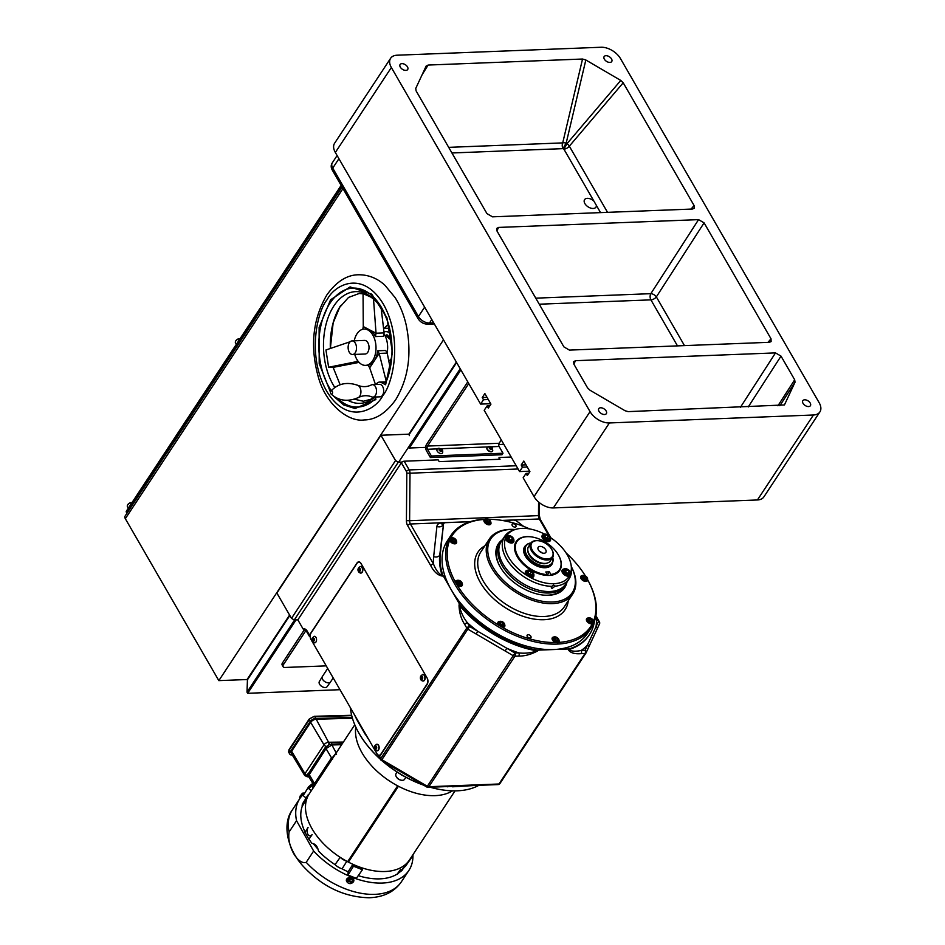 <?xml version="1.0" encoding="UTF-8"?>
<svg xmlns="http://www.w3.org/2000/svg" width="945" height="945" viewBox="0 0 945 945"><rect width="100%" height="100%" fill="white"/><g stroke="black" fill="none" stroke-linecap="round" stroke-linejoin="round"><path stroke-width="1.42" d="M593.862 201.037L596.366 205.384A6.816 4.075 33.4 0 1 595.952 207.156A6.816 4.075 33.4 0 1 590.637 208.077A6.816 4.075 33.4 0 1 584.896 203.612A6.816 4.075 33.4 0 1 584.577 199.655A6.816 4.075 33.4 0 1 593.862 201.037L563.893 149.145L567.047 143.616L620.77 80.431L623.204 82.782L694.079 205.526L694.173 208.325L692.449 209.034L492.463 216.83L486.947 213.605L416.083 90.862L415.753 88.417L426.171 66.02M611.521 58.921A4.536 2.717 33.4 0 0 607.682 55.944A4.536 2.717 33.4 0 0 604.15 56.558A4.536 2.717 33.4 0 0 604.351 59.192A4.536 2.717 33.4 0 0 608.19 62.169A4.536 2.717 33.4 0 0 611.722 61.555A4.536 2.717 33.4 0 0 611.521 58.921M407.472 66.871A4.536 2.717 33.4 0 0 403.645 63.894A4.536 2.717 33.4 0 0 400.101 64.52A4.536 2.717 33.4 0 0 400.314 67.154A4.536 2.717 33.4 0 0 404.141 70.131A4.536 2.717 33.4 0 0 407.685 69.517A4.536 2.717 33.4 0 0 407.472 66.871M606.147 411.004A4.536 2.717 33.4 0 0 602.319 408.027A4.536 2.717 33.4 0 0 598.776 408.642A4.536 2.717 33.4 0 0 598.988 411.276A4.536 2.717 33.4 0 0 602.815 414.253A4.536 2.717 33.4 0 0 606.359 413.638A4.536 2.717 33.4 0 0 606.147 411.004M810.196 403.042A4.536 2.717 33.4 0 0 806.368 400.066A4.536 2.717 33.4 0 0 802.825 400.692A4.536 2.717 33.4 0 0 803.037 403.326A4.536 2.717 33.4 0 0 806.865 406.303A4.536 2.717 33.4 0 0 810.408 405.688A4.536 2.717 33.4 0 0 810.196 403.042M819.882 411.937A15.888 9.521 33.4 0 0 819.15 402.7L620.463 58.566A15.888 9.521 33.4 0 0 601.114 47.25L397.077 55.212A15.888 9.521 33.4 0 0 390.628 58.271A15.888 9.521 33.4 0 0 391.36 67.508L590.046 411.63A15.888 9.521 33.4 0 0 609.383 422.947L813.432 414.997A15.888 9.521 33.4 0 0 819.882 411.937L763.867 496.905A15.888 9.521 -146.6 0 1 757.418 499.964L553.368 507.926A15.888 9.521 -146.6 0 1 534.019 496.609L523.152 477.78L526.034 473.41L528.787 473.303M488.293 399.534L483.486 399.723L480.615 404.094L335.333 152.476A15.888 9.521 -146.6 0 1 334.601 143.238L390.628 58.271M480.615 404.094L490.703 403.704M483.486 399.723L482.233 397.561L487.053 397.372M482.233 397.561L484.856 393.581L490.951 404.129L488.329 408.098L487.077 405.937L489.829 405.83M487.077 405.937L484.194 410.307L519.561 471.567L529.661 471.177M519.561 471.567L522.443 467.196L527.251 467.019M522.443 467.196L521.191 465.034L525.999 464.845M521.191 465.034L523.813 461.054L529.909 471.602L527.286 475.571L526.034 473.41M565.145 144.774L565.724 145.766M569.41 350.099L563.893 346.874L496.952 230.934L496.645 228.477L498.582 227.426L698.568 219.63L704.084 222.855L771.014 338.794L771.108 341.582L769.384 342.303L569.41 350.099M623.204 82.782L569.327 146.18A4.536 2.327 150 0 1 563.893 149.145L563.031 148.637L566.185 143.12L567.047 143.616A4.536 2.67 40.4 0 1 569.327 146.18L607.529 212.341M426.065 66.209L428.132 65.051L582.533 59.027L585.829 59.984L620.77 80.431M784.374 404.944L628.165 411.63L625.047 410.732L589.999 390.226L587.554 387.863L573.898 364.191L573.58 361.734L575.517 360.695L775.502 352.898L781.019 356.123L794.686 379.795L795.017 382.229L784.539 404.732M389.399 364.014A18.156 11.151 -92.2 0 0 391.112 363.069M389.801 329.38A18.156 11.151 -92.2 0 0 383.587 328.624M389.505 328.092A18.156 11.151 -92.2 0 0 389.186 328.092A18.156 11.151 -92.2 0 0 387.403 328.399M456.612 362.537L409.008 434.747M289.843 615.502L247.436 679.821L247.011 692.177L247.661 693.299L339.999 689.696M460.215 368.774L398.66 462.152M294.616 619.967L247.011 692.177M460.877 369.908L409.386 448.013M296.045 619.908L247.661 693.299M389.458 364.333A18.156 11.151 -92.2 0 0 390.604 364.392A18.156 11.151 -92.2 0 0 390.923 364.368M443.5 339.834L218.827 680.624L247.07 679.526L289.583 615.053M408.748 434.298L456.352 362.089M342.964 188.575L125.331 518.687L218.827 680.624M125.331 518.687A4.536 2.717 -146.6 0 1 125.118 516.041L342.055 186.992M371.385 384.922A6.237 3.839 87.8 0 1 372.436 384.639A6.237 3.839 87.8 0 1 376.193 388.572A6.237 3.839 87.8 0 1 375.366 395.506A6.237 3.839 87.8 0 1 372.932 397.113A6.237 3.839 87.8 0 1 371.846 396.9C367.392 395.128 362.904 395.341 358.391 397.526A6.367 3.91 -92.2 0 0 359.75 396.215A6.367 3.91 -92.2 0 0 360.789 390.025A6.367 3.91 -92.2 0 0 357.907 385.359C362.585 387.19 367.085 387.037 371.385 384.922M372.436 384.639L379.606 384.355A6.237 3.839 87.8 0 1 383.351 388.289A6.237 3.839 87.8 0 1 382.524 395.234A6.237 3.839 87.8 0 1 380.091 396.829L372.932 397.113M330.785 391.218A1.701 1.051 87.8 0 1 330.856 391.124A1.701 1.051 87.8 0 1 332.297 391.395A1.701 1.051 87.8 0 1 332.25 393.746A1.701 1.051 87.8 0 1 330.963 393.888A1.701 1.051 87.8 0 1 330.785 391.218M330.478 392.151L319.197 363.565L319.115 327.502L330.549 299.825L350.063 286.902L371.751 294.178L386.895 317.603L392.47 352.709L385.619 384.745L381.237 382.489A8.517 5.233 -92.2 0 0 379.512 382.087A8.517 5.233 -92.2 0 0 376.193 384.272A8.517 5.233 -92.2 0 0 376.051 384.497M375.472 397.018L375.862 399.558L355.06 408.523L343.578 404.897L333.443 396.085M381.237 382.489L385.536 382.323L384.32 381.898L379.512 382.087M375.472 384.52L369.672 367.853L379.169 353.43L386.162 380.953M369.672 367.853L368.148 365.219A18.156 11.151 -92.2 0 0 374.421 360.636A18.156 11.151 -92.2 0 0 377.646 350.796L379.169 353.43L387.226 353.111L385.702 350.477L377.646 350.796M381.118 307.952L384.095 332.9L383.505 336.278L375.448 336.585A18.156 11.151 -92.2 0 0 369.66 329.888A18.156 11.151 -92.2 0 0 365.916 329.002L364.132 329.073A18.156 11.151 87.8 0 1 375.047 340.507A18.156 11.151 87.8 0 1 372.637 360.707A18.156 11.151 87.8 0 1 365.55 365.372A18.156 11.151 87.8 0 1 354.765 354.422M354.328 340.377L354.233 340.826A18.156 11.151 87.8 0 1 357.045 333.739A18.156 11.151 87.8 0 1 364.132 329.073M387.119 352.922A18.156 11.151 -92.2 0 0 383.942 333.762M364.888 354.021A6.816 4.182 -92.2 0 0 367.759 352.272A6.816 4.182 -92.2 0 0 368.621 344.547A6.816 4.182 -92.2 0 0 364.357 340.436M384.095 332.9L376.039 333.219L373.523 299.116M375.448 336.585L376.039 333.219L363.27 326.557L363.057 293.611L370.806 297.061C378.224 302.046 384.048 310.822 388.265 323.379M362.797 329.262L363.27 326.557M385.619 384.745L385.784 382.453L385.253 382.973A55.909 34.339 -92.2 0 0 389.872 369.897M357.21 359.974L357.434 361.474L328.624 367.251L333.077 367.274L340.129 384.721M328.624 367.251L325.942 349.981L350.146 341.747M354.351 340.318L352.686 340.885M358.084 361.238L357.434 361.474L358.249 361.439M359.076 362.384L333.112 367.381M390.226 368.219L387.226 353.111M389.434 338.983L390.639 338.357L387.001 334.766L385.903 335.239L389.434 338.983M390.651 333.715A14.754 9.06 -92.2 0 0 385.737 331.636L383.954 331.707M388.738 360.742A14.754 9.06 -92.2 0 0 391.632 358.675M355.226 352.768A6.804 4.182 87.8 0 1 352.568 354.505A6.804 4.182 87.8 0 1 348.481 350.217A6.804 4.182 87.8 0 1 349.39 342.657A6.804 4.182 87.8 0 1 352.048 340.909A6.804 4.182 87.8 0 1 356.135 345.197A6.804 4.182 87.8 0 1 355.226 352.768M341.133 185.397L126.465 510.997L127.173 512.202A2.268 1.169 150 0 0 126.973 513.23L126.299 512.06A2.268 1.169 -30 0 1 126.465 510.997M341.83 186.602L127.173 512.202M129.784 508.965A2.551 1.311 -30 0 1 131.213 506.792M237.821 345.09A2.551 1.311 -30 0 1 239.262 342.917M235.659 341.157A2.835 1.453 -30 0 1 235.742 340.944A2.835 1.453 -30 0 1 235.848 340.755A2.835 1.453 -30 0 1 239.676 338.676A2.835 1.453 -30 0 1 239.924 338.712M239.676 338.676L240.054 338.7A3.402 1.748 150 0 0 235.624 341.216A3.402 1.748 150 0 0 235.506 341.452A3.402 1.748 150 0 0 235.435 342.692L236.368 344.299M239.77 342.149A3.402 1.748 150 0 0 239.026 342.539M127.61 505.032A2.835 1.453 -30 0 1 127.693 504.831A2.835 1.453 -30 0 1 127.799 504.63A2.835 1.453 -30 0 1 131.638 502.551A2.835 1.453 -30 0 1 131.887 502.586M131.638 502.551L132.017 502.586A3.402 1.748 150 0 0 127.587 505.091A3.402 1.748 150 0 0 127.457 505.327A3.402 1.748 150 0 0 127.398 506.567L128.331 508.186M131.721 506.024A3.402 1.748 150 0 0 130.977 506.425M306.133 631.036L303.097 628.957L297.84 619.837L401.377 462.79A2.268 1.169 150 0 1 404.176 461.207L438.185 459.872L439.189 461.632L500.047 459.258L499.031 457.51L499.125 459.294M291.497 618.361L395.542 460.558L398.306 462.176L294.261 619.979L291.497 618.361L276.885 593.058L380.93 435.255L408.677 434.168L409.504 435.61M395.542 460.558L380.93 435.255M402.121 462.022L398.306 462.176M297.84 619.837L294.261 619.979M498.724 444.528L503.839 444.327M409.138 446.253L409.079 448.024L425.722 447.375M489.652 447.493A1.843 1.099 -146.6 0 1 490.786 448.532L491.081 449.029M439.46 449.418A1.843 1.099 -146.6 0 1 440.677 450.481L440.937 450.942M441.433 453.494A1.843 1.099 -146.6 0 1 439.661 453.198M501.311 439.957L499.125 443.276A2.268 1.394 -92.2 0 0 499.102 446.477L503 453.234L431.404 456.022L430.4 457.534L426.502 450.789A4.536 2.788 -92.2 0 1 426.561 444.386L467.775 381.863M437.452 448.887L427.506 449.277L431.404 456.022M503 453.234L501.996 454.746L430.4 457.534M468.744 383.552L427.53 446.064L499.125 443.276M427.506 449.277A2.268 1.394 87.8 0 1 427.53 446.064M304.113 630.114L282.496 662.894L283.476 664.571L305.637 630.965M283.476 664.571A4.536 2.327 150 0 0 283.122 666.709A4.536 2.327 150 0 0 285.059 667.465L326.238 665.871M283.122 666.709L282.153 665.02A4.536 2.327 -30 0 1 282.496 662.894M437.192 449.135A3.272 1.961 33.4 0 0 438.303 452.395A3.272 1.961 33.4 0 0 442.65 452.738C442.886 450.694 442.52 449.536 441.551 449.253C439.39 448.001 437.937 447.965 437.192 449.135M440.453 450.954L441.48 450.907L441.504 450.044L439.472 449.277L440.453 450.954M491.754 448.462L489.888 447.186L489.427 447.824L490.136 448.78L491.754 448.462A3.272 1.961 33.4 0 0 489.864 447.209M487.136 447.446A3.272 1.961 33.4 0 0 487.053 447.564A3.272 1.961 33.4 0 0 487.431 449.82A3.272 1.961 33.4 0 0 490.183 451.675A3.272 1.961 33.4 0 0 492.522 451.167A3.272 1.961 33.4 0 0 492.593 451.037M487.313 447.186A3.272 1.961 33.4 0 0 487.207 447.316A3.272 1.961 33.4 0 0 487.596 449.584A3.272 1.961 33.4 0 0 490.337 451.438A3.272 1.961 33.4 0 0 492.676 450.93A3.272 1.961 33.4 0 0 492.758 450.777L492.369 448.024C491.116 446.241 489.427 445.957 487.313 447.186M451.297 537.953A3.969 2.374 33.4 0 0 450.753 538.048L449.572 539.075M450.233 538.402L449.69 540.339A3.969 2.374 33.4 0 0 452.407 543.221A3.969 2.374 33.4 0 0 455.903 543.576A3.969 2.374 33.4 0 0 456.447 543.08A3.969 2.374 33.4 0 0 456.565 541.426M485.057 519.325L484.348 519.431A82.853 49.636 33.4 0 0 463.688 525.007A82.853 49.636 33.4 0 0 450.753 538.048M449.69 540.339A82.853 49.636 33.4 0 0 455.325 581.907L457.12 585.014A82.853 49.636 33.4 0 0 498.688 625.188L502.279 627.291A82.853 49.636 33.4 0 0 555.424 642.529L558.719 642.399A82.853 49.636 33.4 0 0 579.38 636.824A82.853 49.636 33.4 0 0 592.314 623.783L593.377 621.491A82.853 49.636 33.4 0 0 587.873 580.159L588.274 580.903A83.987 50.321 -146.6 0 1 591.157 627.905A83.987 50.321 -146.6 0 1 579.675 638.347A83.987 50.321 -146.6 0 1 483.049 616.211A83.987 50.321 -146.6 0 1 450.919 535.449A83.987 50.321 -146.6 0 1 462.4 524.995A83.987 50.321 -146.6 0 1 485.128 519.254M515.604 526.967A2.268 1.358 33.4 0 0 515.911 526.684A2.268 1.358 33.4 0 0 515.049 524.499A2.268 1.358 33.4 0 0 512.438 523.896A2.268 1.358 33.4 0 0 512.119 524.18A2.268 1.358 33.4 0 0 512.993 526.365A2.268 1.358 33.4 0 0 515.604 526.967M530.641 637.934A2.268 1.358 33.4 0 0 530.948 637.651A2.268 1.358 33.4 0 0 530.086 635.465A2.268 1.358 33.4 0 0 527.475 634.863A2.268 1.358 33.4 0 0 527.156 635.146A2.268 1.358 33.4 0 0 528.031 637.332A2.268 1.358 33.4 0 0 530.641 637.934M571.276 566.516A49.943 29.921 -146.6 0 1 572.729 593.992A49.943 29.921 -146.6 0 1 565.901 600.205A49.943 29.921 -146.6 0 1 508.457 587.034A49.943 29.921 -146.6 0 1 489.345 539.016A49.943 29.921 -146.6 0 1 496.172 532.803A49.943 29.921 -146.6 0 1 515.179 529.531M515.131 529.543A48.809 29.236 33.4 0 0 497.472 532.803A48.809 29.236 33.4 0 0 504.004 581.01A48.809 29.236 33.4 0 0 565.618 598.669A48.809 29.236 33.4 0 0 571.276 566.563M566.905 582.214A39.749 23.814 -146.6 0 1 559.298 592.562A39.749 23.814 -146.6 0 1 543.741 595.137A39.749 23.814 -146.6 0 1 499.716 566.102A39.749 23.814 -146.6 0 1 502.468 539.725M543.316 595.09A38.615 23.141 33.4 0 0 557.999 592.562A38.615 23.141 33.4 0 0 563.74 587.01M502.279 627.291A3.969 2.374 33.4 0 0 504.11 627.067A3.969 2.374 33.4 0 0 504.654 626.582A3.969 2.374 33.4 0 0 504.772 624.917M499.503 621.444A3.969 2.374 33.4 0 0 498.57 621.716A3.969 2.374 33.4 0 0 498.027 622.2A3.969 2.374 33.4 0 0 498.688 625.188M484.348 519.431A3.969 2.374 33.4 0 0 484.135 519.691A3.969 2.374 33.4 0 0 485.647 523.506A3.969 2.374 33.4 0 0 490.219 524.558A3.969 2.374 33.4 0 0 490.762 524.062A3.969 2.374 33.4 0 0 490.88 522.408M450.919 535.449L447.316 540.906A83.987 50.321 33.4 0 0 479.458 621.68A83.987 50.321 33.4 0 0 576.072 643.817A83.987 50.321 33.4 0 0 587.554 633.363L591.157 627.905M488.482 519.207A83.987 50.321 -146.6 0 1 495.251 519.573L496.09 519.644A82.853 49.636 33.4 0 0 488.648 519.289M499.303 544.533A38.615 23.141 33.4 0 0 499.917 566.48M457.12 585.014A3.969 2.374 33.4 0 0 461.089 586.254A3.969 2.374 33.4 0 0 462.318 583.892M457.049 580.419A3.969 2.374 33.4 0 0 455.325 581.907M558.719 642.399A3.969 2.374 33.4 0 0 559.05 640.486M553.782 637.013A3.969 2.374 33.4 0 0 552.163 639.328A3.969 2.374 33.4 0 0 555.424 642.529M588.097 617.995A3.969 2.374 33.4 0 0 587.069 621.467A3.969 2.374 33.4 0 0 592.314 623.783M587.873 580.159A82.853 49.636 33.4 0 0 587.743 579.923A3.969 2.374 33.4 0 1 582.344 580.076A3.969 2.374 33.4 0 1 582.344 575.529M585.38 575.895A82.853 49.636 33.4 0 0 566.055 552.896M529.743 528.952A82.853 49.636 33.4 0 0 496.09 519.644M546.777 575.41L547.309 574.607A25.515 15.285 -146.6 0 1 518.073 556.428A25.515 15.285 -146.6 0 1 516.891 541.603A25.515 15.285 -146.6 0 1 536.795 538.142A25.515 15.285 -146.6 0 1 558.318 554.869A25.515 15.285 -146.6 0 1 559.499 569.693A25.515 15.285 -146.6 0 1 550.888 574.465L550.297 575.363M552.719 557.326A15.888 9.521 -146.6 0 1 552.104 563.421A15.888 9.521 -146.6 0 1 539.701 565.582A15.888 9.521 -146.6 0 1 526.306 555.164A15.888 9.521 -146.6 0 1 525.574 545.927A15.888 9.521 -146.6 0 1 530.936 542.962M530.877 543.044A15.522 9.308 33.4 0 0 526.755 554.916A15.522 9.308 33.4 0 0 543.741 565.913A15.522 9.308 33.4 0 0 552.66 557.408M527.783 549.955A12.509 7.489 33.4 0 0 529.129 554.821A12.509 7.489 33.4 0 0 547.533 562.972M547.309 574.607L545.797 571.985L549.376 571.843L550.888 574.465M549.376 571.843L547.155 575.422M551.75 549.447A12.32 7.383 33.4 0 0 538.248 540.705A12.32 7.383 33.4 0 0 532.318 550.203A12.32 7.383 33.4 0 0 547.179 558.991A12.32 7.383 33.4 0 0 551.904 549.707A12.32 7.383 33.4 0 0 551.75 549.447M552.034 549.943A13.053 7.82 -146.6 0 1 552.163 550.191A13.053 7.82 -146.6 0 1 552.612 557.491A13.053 7.82 -146.6 0 1 542.43 559.263A13.053 7.82 -146.6 0 1 531.421 550.711A13.053 7.82 -146.6 0 1 530.818 543.127A13.053 7.82 -146.6 0 1 537.705 540.658A13.053 7.82 -146.6 0 1 537.988 540.682M530.818 543.127L528.574 546.517A13.053 7.82 33.4 0 0 529.188 554.113A13.053 7.82 33.4 0 0 540.186 562.665A13.053 7.82 33.4 0 0 550.368 560.893L552.612 557.491M545.667 549.683A4.607 2.764 -146.6 0 1 544.852 553.108A4.607 2.764 -146.6 0 1 538.402 549.966A4.607 2.764 -146.6 0 1 537.906 548.525A4.607 2.764 -146.6 0 1 540.871 546.446A4.607 2.764 -146.6 0 1 545.667 549.683M541.532 552.695A1.984 1.193 33.4 0 0 539.595 551.408M565.169 584.801A38.591 23.117 -146.6 0 1 564.708 585.546A38.591 23.117 -146.6 0 1 521.203 584.542A38.591 23.117 -146.6 0 1 499.267 544.875A38.591 23.117 -146.6 0 1 500.271 543.068A38.591 23.117 -146.6 0 1 500.779 542.347M526.932 570.532A4.819 2.894 33.4 0 0 525.55 571.394A4.819 2.894 33.4 0 0 526.519 575.21L530.476 577.525A4.819 2.894 33.4 0 0 531.645 577.631A4.819 2.894 33.4 0 0 533.594 576.71A4.819 2.894 33.4 0 0 533.842 575.092M530.476 577.525A37.233 22.302 33.4 0 0 553.912 583.703A37.233 22.302 33.4 0 0 569.339 576.013L569.929 575.848M570.591 573.261A37.233 22.302 33.4 0 0 571.276 566.468L571.453 568.429A38.591 23.117 -146.6 0 1 569.114 578.86A38.591 23.117 -146.6 0 1 554.998 586.195L554.798 585.628M551.974 588.534L551.159 587.046L551.974 588.534L554.998 586.195L553.687 585.002L551.856 586.313A38.591 23.117 -146.6 0 1 513.277 567.827A38.591 23.117 -146.6 0 1 504.677 536.37A38.591 23.117 -146.6 0 1 513.336 530.121L515.214 529.507A37.233 22.302 33.4 0 0 506.532 536.063L505.197 537.374L505.362 538.579A4.819 2.894 33.4 0 0 511.67 543.044A4.819 2.894 33.4 0 0 513.631 542.111A4.819 2.894 33.4 0 0 513.879 540.505M544.639 534.149A37.233 22.302 33.4 0 0 521.971 528.373A37.233 22.302 33.4 0 0 515.214 529.507M571.276 566.468A37.233 22.302 33.4 0 0 550.333 537.492M563.633 569.103A4.819 2.894 33.4 0 0 562.251 569.965A4.819 2.894 33.4 0 0 563.409 573.981A4.819 2.894 33.4 0 0 568.347 576.202A4.819 2.894 33.4 0 0 569.339 576.013L570.508 573.497M530.535 536.795A26.106 15.64 33.4 0 0 526.743 536.642A26.106 15.64 33.4 0 0 516.147 541.674A26.106 15.64 33.4 0 0 522.408 563.409A26.106 15.64 33.4 0 0 549.139 575.434A26.106 15.64 33.4 0 0 559.735 570.402A26.106 15.64 33.4 0 0 558.542 555.258M543.659 534.504A4.819 2.894 33.4 0 0 542.276 535.366A4.819 2.894 33.4 0 0 543.434 539.394A4.819 2.894 33.4 0 0 548.372 541.615A4.819 2.894 33.4 0 0 550.333 540.682A4.819 2.894 33.4 0 0 550.581 539.075M504.677 536.37L501.24 541.591A38.591 23.117 33.4 0 0 510.501 573.733A38.591 23.117 33.4 0 0 550.014 591.511A38.591 23.117 33.4 0 0 565.677 584.081L569.114 578.86M551.159 587.046L551.856 586.313M505.362 538.579A37.233 22.302 33.4 0 0 526.519 575.21M558.07 571.867A26.106 15.64 -146.6 0 1 557.904 572.457M447.174 790.492A80.041 47.959 -146.6 0 1 446.973 790.481A80.041 47.959 -146.6 0 1 430.117 787.22M423.573 785.141A80.041 47.959 -146.6 0 1 382.394 761.044M380.339 759.225A80.041 47.959 -146.6 0 1 359.289 733.757A80.041 47.959 -146.6 0 1 358.32 732.021A80.041 47.959 -146.6 0 1 358.214 731.843M350.43 707.77A80.585 48.278 33.4 0 0 358.12 731.666A80.585 48.278 33.4 0 0 359.1 733.403A80.585 48.278 33.4 0 0 380.185 758.953M382.879 761.327A80.585 48.278 33.4 0 0 423.195 784.917M430.318 787.22A80.585 48.278 33.4 0 0 447.387 790.516A80.585 48.278 33.4 0 0 478.371 785.59M361.061 563.574L361.002 563.574A4.536 2.788 -92.2 0 0 357.056 563.232L311.035 633.032A4.536 2.788 -92.2 0 0 310.976 639.446L376.972 753.756A4.536 2.788 -92.2 0 0 379.158 755.256A4.536 2.788 -92.2 0 0 380.93 754.086L381.237 754.075M361.002 563.574L427.045 677.884A4.536 2.788 -92.2 0 1 426.939 684.286L380.93 754.086M422.155 678.805A1.984 1.217 87.8 0 1 421.942 677.624M359.667 570.319A1.984 1.217 87.8 0 1 359.726 568.866M313.811 640.639A1.984 1.217 87.8 0 1 313.586 639.47M376.134 748.605A1.984 1.217 87.8 0 1 376.075 746.526M333.195 677.919L330.561 681.9A4.902 2.941 -146.6 0 1 330.526 681.959L327.088 686.696A4.654 2.788 -146.6 0 1 322.717 686.968A4.654 2.788 -146.6 0 1 319.127 683.022A4.654 2.788 -146.6 0 1 319.339 681.581L322.339 676.561A4.902 2.941 -146.6 0 1 322.375 676.502L327.702 668.41M330.526 681.959A4.902 2.941 -146.6 0 1 325.907 682.243A4.902 2.941 -146.6 0 1 322.115 678.085A4.902 2.941 -146.6 0 1 322.339 676.561M555.991 637.036A2.835 1.701 33.4 0 0 555.376 636.906A2.835 1.701 33.4 0 0 553.77 638.525A2.835 1.701 33.4 0 0 556.51 640.993A2.835 1.701 33.4 0 0 558.519 638.985A2.835 1.701 33.4 0 0 555.991 637.036M558.613 639.163A3.402 2.044 -146.6 0 1 558.719 639.363A3.402 2.044 -146.6 0 1 558.838 641.265A3.402 2.044 -146.6 0 1 556.31 641.761A3.402 2.044 -146.6 0 1 553.156 637.521A3.402 2.044 -146.6 0 1 554.951 636.871A3.402 2.044 -146.6 0 1 555.176 636.906M554.644 637.887L554.821 639.257L556.428 640.379L557.857 640.131L557.68 638.761L556.073 637.639L554.644 637.887M554.939 639.34L556.073 637.639M556.64 640.344L557.68 638.761M564.189 571.737A3.685 2.209 33.4 0 0 568.63 574.229A3.685 2.209 33.4 0 0 569.977 571.453A3.685 2.209 33.4 0 0 569.847 571.241A3.685 2.209 33.4 0 0 565.89 568.76A3.685 2.209 33.4 0 0 564.189 571.737M570.059 571.63A4.252 2.551 -146.6 0 1 570.178 571.831A4.252 2.551 -146.6 0 1 570.319 574.206A4.252 2.551 -146.6 0 1 567.094 574.82A4.252 2.551 -146.6 0 1 563.504 572.162A4.252 2.551 -146.6 0 1 563.22 569.528A4.252 2.551 -146.6 0 1 565.464 568.725A4.252 2.551 -146.6 0 1 565.689 568.748M564.956 569.894L565.015 571.666L567.083 573.261L569.091 573.083L569.032 571.312L566.965 569.717L564.956 569.894M567.213 573.249L565.512 571.926L566.965 569.717M567.791 573.202L569.032 571.312M376.807 750.826A3.272 2.008 -92.2 0 0 376.984 750.826A3.272 2.008 -92.2 0 0 378.532 749.479A3.272 2.008 -92.2 0 0 378.602 746.03A3.272 2.008 -92.2 0 0 376.736 744.282A3.272 2.008 -92.2 0 0 376.559 744.294L374.645 745.948C373.901 748.629 374.622 750.259 376.807 750.826M375.165 746.833A3.272 2.008 -92.2 0 0 375.283 748.664M377.126 750.814A3.272 2.008 -92.2 0 0 377.268 750.814A3.272 2.008 -92.2 0 0 378.827 749.468A3.272 2.008 -92.2 0 0 378.886 746.018A3.272 2.008 -92.2 0 0 377.02 744.27A3.272 2.008 -92.2 0 0 376.878 744.282M376.5 747.731L375.342 746.408L375.248 748.664L376.5 747.731M376.311 747.105L376.37 748.05M360.813 573.06A3.272 2.008 -92.2 0 0 360.955 573.06A3.272 2.008 -92.2 0 0 362.774 570.78A3.272 2.008 -92.2 0 0 361.982 567.165A3.272 2.008 -92.2 0 0 360.707 566.504A3.272 2.008 -92.2 0 0 360.565 566.516M359.395 572.41A3.272 2.008 -92.2 0 0 360.494 573.06A3.272 2.008 -92.2 0 0 360.671 573.072A3.272 2.008 -92.2 0 0 362.49 570.792A3.272 2.008 -92.2 0 0 361.687 567.177A3.272 2.008 -92.2 0 0 360.423 566.516A3.272 2.008 -92.2 0 0 360.246 566.539C357.765 568.087 357.305 569.965 358.852 572.162L360.494 573.06M358.651 570.355L359.324 571.134L360.045 570.626L359.454 568.536L358.651 570.355L360.057 570.437M358.864 568.949A3.272 2.008 -92.2 0 0 358.864 570.343M312.594 638.548A3.272 2.008 -92.2 0 0 312.677 640.781M314.484 642.86A3.272 2.008 -92.2 0 0 316.209 641.513A3.272 2.008 -92.2 0 0 316.232 637.946A3.272 2.008 -92.2 0 0 314.224 636.339L312.311 637.993C311.566 640.675 312.287 642.293 314.484 642.86M312.535 638.678A1.63 1.004 -92.2 0 0 312.807 640.958A1.63 1.004 -92.2 0 0 314.201 640.592A1.63 1.004 -92.2 0 0 313.929 638.312A1.63 1.004 -92.2 0 0 312.535 638.678M314 638.407L312.559 639.505L314.165 638.702M314.094 640.816L314.366 639.765M421.151 677.659A3.272 2.008 -92.2 0 0 421.293 678.864L422.521 677.931L422.167 676.738L420.915 677.659L421.269 678.864M423.147 681.014A3.272 2.008 -92.2 0 0 423.289 681.014A3.272 2.008 -92.2 0 0 424.837 679.668A3.272 2.008 -92.2 0 0 424.907 676.218A3.272 2.008 -92.2 0 0 423.041 674.47A3.272 2.008 -92.2 0 0 422.887 674.482M422.828 681.026A3.272 2.008 -92.2 0 0 423.006 681.026A3.272 2.008 -92.2 0 0 424.553 679.679A3.272 2.008 -92.2 0 0 424.624 676.23A3.272 2.008 -92.2 0 0 422.746 674.482A3.272 2.008 -92.2 0 0 422.58 674.494L420.655 676.147C419.911 678.829 420.643 680.459 422.828 681.026M422.332 677.305L420.915 677.659M503.579 622.566A2.835 1.701 33.4 0 0 501.098 621.349A2.835 1.701 33.4 0 0 499.456 622.212A2.835 1.701 33.4 0 0 500.354 624.326A2.835 1.701 33.4 0 0 503.567 625.507A2.835 1.701 33.4 0 0 504.24 623.416A2.835 1.701 33.4 0 0 503.579 622.566M504.323 623.594A3.402 2.044 -146.6 0 1 504.441 623.794A3.402 2.044 -146.6 0 1 504.559 625.696A3.402 2.044 -146.6 0 1 499.787 624.881A3.402 2.044 -146.6 0 1 498.877 621.952A3.402 2.044 -146.6 0 1 500.673 621.302A3.402 2.044 -146.6 0 1 500.897 621.337M502.598 624.905L503.709 624.291L503.083 622.838L501.334 621.987L500.224 622.601L500.85 624.054L502.598 624.905M501.937 624.574L503.083 622.838M462.046 583.148A2.835 1.701 33.4 0 0 461.786 582.38A2.835 1.701 33.4 0 0 458.644 580.313A2.835 1.701 33.4 0 0 456.978 581.683A2.835 1.701 33.4 0 0 459.778 584.388A2.835 1.701 33.4 0 0 462.046 583.148M461.881 582.569A3.402 2.044 -146.6 0 1 461.987 582.758A3.402 2.044 -146.6 0 1 462.306 583.667A3.402 2.044 -146.6 0 1 462.105 584.66A3.402 2.044 -146.6 0 1 458.845 584.884A3.402 2.044 -146.6 0 1 456.222 581.907A3.402 2.044 -146.6 0 1 456.423 580.915A3.402 2.044 -146.6 0 1 458.219 580.277A3.402 2.044 -146.6 0 1 458.443 580.301M460.546 583.856L461.266 582.923L460.239 581.482L458.479 580.974L457.758 581.907L460.546 583.856M457.817 581.978L458.479 580.974M458.975 583.396L460.239 581.482M455.738 541.863A2.835 1.701 33.4 0 0 456.033 539.926A2.835 1.701 33.4 0 0 452.891 537.847A2.835 1.701 33.4 0 0 451.781 538.024A2.835 1.701 33.4 0 0 452.147 540.823A2.835 1.701 33.4 0 0 455.738 541.863M456.116 540.103A3.402 2.044 -146.6 0 1 456.234 540.292A3.402 2.044 -146.6 0 1 456.352 542.206A3.402 2.044 -146.6 0 1 455.88 542.631A3.402 2.044 -146.6 0 1 451.97 541.721A3.402 2.044 -146.6 0 1 450.67 538.449A3.402 2.044 -146.6 0 1 451.143 538.024A3.402 2.044 -146.6 0 1 452.466 537.811A3.402 2.044 -146.6 0 1 452.69 537.835M455.124 541.272L455.407 540.079L452.395 538.615L452.112 539.808L453.482 541.142L455.124 541.272M454.651 541.237L455.407 540.079M452.868 540.54L454.037 538.756M488.329 522.904A2.835 1.701 33.4 0 0 490.349 520.896A2.835 1.701 33.4 0 0 487.809 518.947A2.835 1.701 33.4 0 0 487.207 518.829A2.835 1.701 33.4 0 0 485.588 520.447A2.835 1.701 33.4 0 0 488.329 522.904M490.431 521.085A3.402 2.044 -146.6 0 1 490.549 521.274A3.402 2.044 -146.6 0 1 490.668 523.176A3.402 2.044 -146.6 0 1 488.128 523.684A3.402 2.044 -146.6 0 1 484.986 519.431A3.402 2.044 -146.6 0 1 486.781 518.793A3.402 2.044 -146.6 0 1 487.006 518.817M486.462 519.797L486.64 521.167L488.246 522.302L489.687 522.053L489.498 520.683L487.892 519.561L486.462 519.797M486.769 521.262L487.892 519.561M488.459 522.266L489.498 520.683M582.274 576.793A2.835 1.701 33.4 0 0 585.061 579.509A2.835 1.701 33.4 0 0 587.341 578.257A2.835 1.701 33.4 0 0 587.081 577.501A2.835 1.701 33.4 0 0 583.939 575.422A2.835 1.701 33.4 0 0 582.274 576.793M587.164 577.678A3.402 2.044 -146.6 0 1 587.282 577.879A3.402 2.044 -146.6 0 1 587.601 578.789A3.402 2.044 -146.6 0 1 587.4 579.781A3.402 2.044 -146.6 0 1 584.14 580.006A3.402 2.044 -146.6 0 1 581.518 577.029A3.402 2.044 -146.6 0 1 581.718 576.037A3.402 2.044 -146.6 0 1 583.514 575.387A3.402 2.044 -146.6 0 1 583.738 575.41M585.534 576.592L583.774 576.084L583.053 577.017L584.081 578.458L585.841 578.966L586.561 578.033L585.534 576.592L584.27 578.517M583.112 577.1L583.774 576.084M588.581 618.077A2.835 1.701 33.4 0 0 588.948 620.865A2.835 1.701 33.4 0 0 592.539 621.904A2.835 1.701 33.4 0 0 592.834 619.967A2.835 1.701 33.4 0 0 589.692 617.888A2.835 1.701 33.4 0 0 588.581 618.077M592.917 620.144A3.402 2.044 -146.6 0 1 593.035 620.333A3.402 2.044 -146.6 0 1 593.153 622.247A3.402 2.044 -146.6 0 1 592.68 622.672A3.402 2.044 -146.6 0 1 588.77 621.763A3.402 2.044 -146.6 0 1 587.471 618.491A3.402 2.044 -146.6 0 1 587.944 618.065A3.402 2.044 -146.6 0 1 589.267 617.853A3.402 2.044 -146.6 0 1 589.491 617.876M592.208 620.133L590.838 618.798L589.196 618.656L588.912 619.849L590.282 621.184L591.924 621.314L592.208 620.133L591.452 621.278M589.668 620.582L590.838 618.798M401.637 780.263A4.536 2.717 -146.6 0 1 401.436 780.239A4.536 2.717 -146.6 0 1 397.514 778.349A4.536 2.717 -146.6 0 1 396.404 776.932A4.536 2.717 -146.6 0 1 396.309 776.743M397.113 772.053L396.026 773.695A5.103 3.059 33.4 0 0 396.203 776.554A5.103 3.059 33.4 0 0 397.455 778.148A5.103 3.059 33.4 0 0 401.849 780.286A5.103 3.059 33.4 0 0 404.555 779.318L405.913 777.262M400.231 774.002A5.103 3.059 33.4 0 0 403.385 775.857M400.467 774.144A5.02 3.012 33.4 0 0 403.149 775.727M548.773 539.63A3.685 2.209 33.4 0 0 550.002 536.866A3.685 2.209 33.4 0 0 545.915 534.173A3.685 2.209 33.4 0 0 545.324 534.161A3.685 2.209 33.4 0 0 544.226 537.15A3.685 2.209 33.4 0 0 548.773 539.63M550.096 537.043A4.252 2.551 -146.6 0 1 550.203 537.232A4.252 2.551 -146.6 0 1 550.356 539.619A4.252 2.551 -146.6 0 1 548.785 540.434A4.252 2.551 -146.6 0 1 544.344 538.555A4.252 2.551 -146.6 0 1 543.245 534.929A4.252 2.551 -146.6 0 1 544.804 534.126A4.252 2.551 -146.6 0 1 545.489 534.126A4.252 2.551 -146.6 0 1 545.714 534.161M549.399 537.717L548.171 535.768L545.82 534.953L544.698 536.075L545.927 538.024L548.277 538.839L549.399 537.717M546.978 538.39L548.171 535.768M544.887 536.382L545.82 534.953M546.718 537.977L545.667 537.622M513.17 538.083A3.685 2.209 33.4 0 0 509.213 535.602A3.685 2.209 33.4 0 0 507.524 538.579A3.685 2.209 33.4 0 0 511.954 541.072A3.685 2.209 33.4 0 0 513.3 538.296A3.685 2.209 33.4 0 0 513.17 538.083M513.395 538.473A4.252 2.551 -146.6 0 1 513.501 538.674A4.252 2.551 -146.6 0 1 513.643 541.048A4.252 2.551 -146.6 0 1 510.418 541.662A4.252 2.551 -146.6 0 1 506.839 538.993A4.252 2.551 -146.6 0 1 506.544 536.37A4.252 2.551 -146.6 0 1 508.788 535.555A4.252 2.551 -146.6 0 1 509.012 535.591M512.355 538.154L510.288 536.559L508.28 536.736L508.339 538.508L510.406 540.103L512.414 539.926L512.355 538.154L511.115 540.032M510.536 540.091L508.835 538.768L510.288 536.559M528.586 570.189A3.685 2.209 33.4 0 0 527.487 573.166A3.685 2.209 33.4 0 0 532.047 575.647A3.685 2.209 33.4 0 0 533.275 572.883A3.685 2.209 33.4 0 0 529.188 570.189A3.685 2.209 33.4 0 0 528.586 570.189M533.358 573.072A4.252 2.551 -146.6 0 1 533.476 573.261A4.252 2.551 -146.6 0 1 533.618 575.647A4.252 2.551 -146.6 0 1 532.059 576.45A4.252 2.551 -146.6 0 1 527.605 574.572A4.252 2.551 -146.6 0 1 526.519 570.957A4.252 2.551 -146.6 0 1 528.078 570.142A4.252 2.551 -146.6 0 1 528.763 570.154A4.252 2.551 -146.6 0 1 528.987 570.178M529.094 570.981L527.96 572.103L529.188 574.04L531.539 574.867L532.673 573.733L531.444 571.796L529.094 570.981L528.149 572.398M530.239 574.406L528.94 573.639M529.991 574.005L531.444 571.796M354.446 714.727L357.045 720.019M594.44 621.29A86.267 51.68 33.4 0 1 589.456 634.615A86.267 51.68 33.4 0 1 569.15 648.896L568.654 649.652C571.583 651.412 575.765 651.672 581.199 650.443L585.049 650.29L596.035 626.653A2.268 1.807 24.9 0 1 596.98 629.311L586.183 652.57M589.456 634.615L588.948 635.371A86.267 51.68 33.4 0 1 568.654 649.652A2.268 1.358 -146.6 0 1 568.264 649.711L568.76 648.955L538.178 650.148L537.681 650.904C531.173 654.424 524.865 656.149 518.758 656.078L514.907 656.232L428.876 786.724L442.154 786.205A2.268 1.394 87.8 0 1 441.28 786.795L498.109 784.574A2.268 2.268 0 0 0 499.917 783.559A2.268 1.358 33.4 0 0 499.976 783.452L585.876 653.16M442.154 786.205L485.706 784.515A2.268 1.394 87.8 0 1 484.82 785.094M477.39 785.342L452.572 786.795M485.706 784.515L498.995 783.996L585.026 653.491L581.175 653.645A2.268 1.394 87.8 0 0 581.199 650.443A90.803 54.397 -146.6 0 0 587.459 645.092A2.268 1.807 24.9 0 1 588.522 647.573L599.508 623.936A2.268 1.807 24.9 0 0 598.445 621.456A2.268 1.169 -30 0 1 599.413 621.845L597.311 618.207A2.268 1.169 -30 0 0 596.354 617.829A90.803 54.397 -146.6 0 1 596.035 626.653L598.445 621.456L595.763 616.412M581.175 653.645C574.654 654.2 570.343 652.889 568.264 649.711M498.109 784.574A2.268 1.394 87.8 0 0 498.995 783.996A2.268 1.358 33.4 0 0 499.917 783.559L585.947 653.054A2.268 2.268 0 0 0 586.113 652.771A2.268 1.807 24.9 0 1 586.006 652.948A2.268 1.358 -146.6 0 1 585.947 653.054A2.268 1.358 -146.6 0 1 585.026 653.491A2.268 1.394 87.8 0 0 585.049 650.29A2.268 1.807 24.9 0 1 586.113 652.771L588.522 647.573A2.268 1.807 24.9 0 1 588.416 647.762M367.192 737.289L369.011 739.97M505.185 650.999L467.999 629.24A2.268 1.358 -146.6 0 1 466.783 628.071L380.752 758.563A2.268 1.169 150 0 0 380.575 759.626L379.417 757.63A2.268 1.169 -30 0 1 379.595 756.567L380.752 758.563A2.268 1.358 33.4 0 0 381.957 759.745L427.329 786.287L514.942 653.03A2.268 1.394 -92.2 0 1 514.907 656.232A2.268 1.358 -146.6 0 1 513.359 655.783L505.185 650.999L506.768 648.246L514.942 653.03L518.793 652.877C524.723 653.668 530.877 652.995 537.232 650.881L537.74 650.125A86.267 51.68 33.4 0 1 459.802 604.516L459.305 605.284C460.687 611.923 463.416 617.782 467.48 622.849L469.57 626.488L506.768 648.246A90.803 54.397 -146.6 0 0 518.793 652.877A2.268 1.394 -92.2 0 1 518.758 656.078M476.174 634.024L477.745 631.26A90.803 54.397 -146.6 0 1 467.48 622.849A2.268 1.169 -30 0 0 464.692 624.444C461.042 618.798 459.164 612.277 459.034 604.894A2.268 1.358 33.4 0 0 459.305 605.284A86.267 51.68 33.4 0 0 537.232 650.881A2.268 1.358 -146.6 0 0 537.681 650.904M426.762 786.996A2.268 2.268 0 0 0 427.99 787.303A2.268 1.394 87.8 0 0 428.876 786.724A2.268 1.358 33.4 0 1 427.329 786.287L426.762 786.996L381.39 760.453L469.57 626.488A2.268 1.169 -30 0 0 466.783 628.071L464.692 624.444M502.267 520.459L513.3 520.034A4.536 2.717 -146.6 0 1 517.198 521.451L523.636 526.4M470.137 521.711L445.603 522.668A4.536 2.717 -146.6 0 0 443.488 524.321L440.228 554.491A86.267 51.68 33.4 0 0 442.709 574.914L442.213 575.67A2.268 1.358 33.4 0 0 442.39 576.06C437.842 575.363 433.956 571.879 430.731 565.618L407.614 525.574A6.816 4.182 87.8 0 1 406.421 520.671L406.811 473.15A2.268 1.394 -92.2 0 0 406.421 471.52L401.377 462.79M443.488 524.321L439.732 555.247A86.267 51.68 33.4 0 0 442.213 575.67C438.539 573.568 435.645 569.693 433.519 564.035A2.268 1.169 150 0 0 430.731 565.618M443.559 523.955A4.536 2.717 33.4 0 0 443.252 524.298A4.536 2.717 33.4 0 0 442.981 525.077A4.536 3.473 -173.8 0 1 436.921 526.4L433.672 556.558A4.536 3.473 -173.8 0 0 439.732 555.247L440.228 554.491M459.802 604.516A2.268 1.358 -146.6 0 1 459.53 604.127L442.886 575.304A2.268 1.358 -146.6 0 1 442.709 574.914M499.031 457.51L511.174 457.026M365.62 734.962L357.305 720.551M379.595 756.567L427.116 684.487A4.536 2.788 87.8 0 0 427.164 678.085L360.943 563.374A4.536 2.788 87.8 0 0 356.986 563.031L309.476 635.111A2.268 1.169 150 0 0 309.298 636.174A2.268 1.169 150 0 0 309.795 636.517L310.279 637.332M310.196 635.914L309.795 636.517M379.37 757.028L378.224 755.031M459.034 604.894L459.53 604.127M442.886 575.304L442.39 576.06M386.729 802.364A60.043 35.969 -146.6 0 1 387.438 802.931M455.029 790.859L409.492 859.938A60.043 35.969 -146.6 0 1 384.544 871.526A60.043 35.981 33.4 0 0 408.972 860.706A60.043 35.981 33.4 0 0 409.74 859.56A11.21 6.721 -146.6 0 0 411.028 858.379A11.21 6.721 -146.6 0 0 411.748 856.513M361.746 868.656L361.793 867.805A60.043 35.981 33.4 0 0 384.544 871.526A60.043 35.969 -146.6 0 1 348.421 862.112L347.618 861.698A60.043 35.969 -146.6 0 1 309.251 793.835L354.788 724.768M347.618 861.698L397.644 785.827M397.479 874.149L400.55 869.424C398.117 873.475 401.708 870.534 405.169 865.644L401.92 870.51L397.29 873.995A59.653 35.733 -146.6 0 1 379.335 878.874A59.653 35.733 -146.6 0 1 358.226 875.661M304.621 793.268A65.299 39.123 33.4 0 0 299.813 798.596A65.299 39.123 33.4 0 0 296.541 820.697L289.099 831.99C286.713 845.669 297.746 865.195 306.204 862.324L313.645 851.032A65.299 39.123 33.4 0 0 381.709 883.079A65.299 39.123 33.4 0 0 408.854 870.475A65.299 39.123 33.4 0 0 412.93 854.729M353.867 880.516L351.764 877.775L346.354 880.126M366.636 832.864L367.487 833.195M366.601 834.541L366.105 833.667M368.054 832.332L367.203 831.99M367.64 832.167L370.263 828.978M367.629 832.155L372.613 825.422M363.104 838.203L363.955 838.546M362.218 841.18L361.722 840.306M365.396 834.742L365.892 835.616M364.534 837.672L363.683 837.341M310.574 836.857L308.98 839.278M314.921 844.417L314.472 845.102M315.973 845.397L315.429 846.212M350.122 857.895L350.619 858.769M348.729 861.651L347.866 861.32M352.225 854.705L354.552 852.803M352.249 856.312L351.445 855.898M303.947 793.835L303.369 793.351A2.173 1.984 20.4 0 0 301.301 795.548L301.809 795.973M300.463 795.985L299.612 797.261L300.841 796.292A2.173 1.984 -159.6 0 0 300.475 797.627M300.439 797.686L299.612 797.261L300.191 798.017M313.645 851.032L296.541 820.697M308.897 839.278L304.987 832.356L308.07 827.418C305.601 832.663 308.696 838.298 312.133 834.624L308.897 839.278L312.133 834.624M311.685 785.59L310.94 786.748M313.327 784.326A63.563 38.084 33.4 0 0 309.629 787.516L308.672 786.712L312.76 783.381M306.097 798.017L303.18 795.584L308.672 786.712M311.295 790.741L308.85 788.709L309.629 787.516M309.594 793.316A60.043 35.981 33.4 0 0 309.003 794.213A11.21 6.721 -146.6 0 0 307.574 795.607A11.21 6.721 -146.6 0 0 306.96 798.383L302.199 806.38A10.915 6.532 33.4 0 1 302.79 803.415L307.574 795.607M306.96 798.383A60.043 35.981 33.4 0 0 340.188 857.328L335.05 864.628A59.653 35.733 -146.6 0 1 318.489 851.008C317.508 846.307 315.335 843.767 311.956 843.389A59.653 35.733 -146.6 0 1 309.074 839.278M305.093 832.179A59.653 35.733 -146.6 0 1 302.199 806.38M335.05 864.628A10.915 6.532 33.4 0 0 342.09 868.821L346.815 861.273A11.21 6.721 -146.6 0 1 340.188 857.328M346.815 861.273A60.043 35.981 33.4 0 0 352.898 864.309L348.138 871.822A59.653 35.733 -146.6 0 1 342.09 868.821M348.138 871.822L347.973 875.035L353.501 866.211L353.536 865.384L352.78 866.612L352.898 864.309M353.536 865.384A63.563 38.084 33.4 0 0 362.514 868.916L362.467 869.743L353.501 866.211M362.467 869.743L356.324 878.33L347.973 875.035M397.29 873.995L400.55 869.424M408.972 860.706L403.598 868.136A59.653 35.733 -146.6 0 1 402.913 869.022M404.354 867.097A10.915 6.532 33.4 0 0 405.736 865.868L411.028 858.379M318.181 849.437L313.102 843.495M381.567 810.219A59.653 35.733 -146.6 0 1 382.264 810.786M308.85 788.709A63.563 38.084 -146.6 0 1 313.586 784.834M315.146 784.858C313.657 785.756 313.457 785.342 314.543 783.594L314.945 783.925M308.755 776.755L314 785.366M341.641 744.695L331.919 744.967L326.025 748.605A1.087 0.65 33.4 0 0 325.009 747.873L329.155 744.601A2.173 1.323 -91.6 0 0 328.919 742.262L343.378 742.073M327.242 747.4L326.332 746.349A2.173 1.311 -146.6 0 1 324.005 744.825L310.681 722.323L291.627 751.216A4.501 2.339 150.6 0 0 291.296 753.354L304.692 775.491A3.697 1.925 -29.4 0 1 304.952 773.719L291.627 751.216M308.035 773.612A1.087 0.65 33.4 0 1 309.062 774.345L314.543 783.594L331.506 757.855L326.025 748.605L308.578 775.715A1.087 0.827 5.5 0 0 307.29 775.243L325.009 747.873M308.791 776.814L308.011 776.672A2.173 1.323 -91.6 0 1 307.609 776.79A2.173 1.323 -91.6 0 1 307.432 776.766M309.121 776.235L306.617 776.105M308.672 776.695L308.731 776.731A1.087 1.004 -66.6 0 0 308.011 776.672M352.213 717.468L315.795 718.448A4.536 2.362 150.6 0 0 310.196 721.578L290.127 752.007A4.536 2.362 150.6 0 0 289.784 754.145A4.536 2.362 150.6 0 0 291.733 754.949L292.253 754.937M352.438 718.247L316.221 719.228A4.501 2.339 150.6 0 0 310.681 722.323M304.692 775.491L307.255 776.79A2.173 1.323 -91.6 0 0 307.775 776.601L307.29 775.243A2.173 1.311 33.4 0 1 304.952 773.719L324.005 744.825A3.697 1.925 -29.4 0 1 328.577 742.274L316.221 719.228M329.155 744.601L331.754 744.105A2.173 1.323 -91.6 0 0 331.423 742.404M331.919 758.197L336.196 752.941L331.919 744.967A1.087 0.661 88.4 0 1 331.754 744.105L342.22 743.821M308.578 775.715L308.944 776.967M332.356 758.173L331.943 758.811L332.356 758.173M336.526 754.334L335.688 753.649A60.598 36.3 -146.6 0 1 335.818 753.531M313.681 787.031C312.523 787.976 312.511 787.598 313.645 785.897L335.688 753.649M332.522 759.26L331.66 758.587M348.421 862.112L398.436 786.252M303.085 793.363L304.007 793.339A2.173 1.713 -129.2 0 0 303.451 793.41M303.132 792.879L300.286 795.796A3.532 2.114 33.4 0 0 300.309 795.855L301.242 796.635M301.29 794.969L300.286 795.796M347.701 882.595A2.835 2.138 3 0 1 347.311 880.846A3.532 2.114 -146.6 0 1 347.276 880.775L346.815 881.071A2.173 0.839 -115.9 0 0 347.701 882.595A2.835 2.138 3 0 0 352.308 882.807L347.311 880.846M352.402 881.921L352.355 882.772A3.532 2.114 -146.6 0 1 352.308 882.807M347.276 880.775L348.114 879.263M353.335 880.882L351.516 878.791A2.173 0.839 64.1 0 0 352.402 880.315A2.173 0.839 64.1 0 0 353.335 880.882M348.634 883.162A2.173 1.417 -5.1 0 0 351.894 883.067M351.516 878.791A2.173 1.417 174.9 0 1 349.863 879.322A2.173 1.417 174.9 0 1 348.256 878.885L347.181 880.882M348.28 878.307L351.552 878.212M347.571 882.441A3.756 2.835 3 0 1 347.004 878.732A3.756 2.835 3 0 1 351.764 877.893A3.756 2.835 3 0 1 352.355 882.724M348.256 878.885L347.748 880.043A3.532 2.114 33.4 0 0 347.795 880.114L352.78 882.075A3.532 2.114 33.4 0 0 352.839 882.051L352.839 881.874M347.795 880.114A2.835 2.138 3 0 1 349.863 879.322A2.835 2.138 3 0 1 352.402 880.315A2.835 2.138 3 0 1 352.78 882.075M355.804 727.083A60.043 35.969 33.4 0 0 379.099 773.093A60.043 35.969 33.4 0 0 434.558 795.655A60.043 35.969 33.4 0 0 452.501 790.835M534.019 496.609L590.046 411.63M609.383 422.947L553.368 507.926M757.418 499.964L813.432 414.997M391.36 67.508L335.333 152.476M677.482 345.882L650.916 299.86L539.264 304.207M498.582 227.426L496.893 230.828M535.768 298.159L650.833 293.671L698.568 219.63M650.916 299.86A4.536 2.788 87.8 0 1 650.833 293.671A4.536 2.351 32.8 0 1 656.35 296.895A4.536 2.327 -30 0 1 650.916 299.86M704.084 222.855L656.35 296.895L684.475 345.61M767.99 342.35L771.014 338.794M691.055 209.093L694.079 205.526M585.829 59.984L566.185 143.12A4.536 2.705 13.3 0 0 562.724 142.896L582.533 59.027M428.132 65.051L422.108 74.738M448.698 147.349L562.724 142.896A4.536 2.788 87.8 0 0 563.031 148.637L451.934 152.972M795.017 382.229L779.873 405.712M777.924 405.783L794.686 379.795M781.019 356.123L748.251 406.941M740.467 407.248L775.502 352.898M575.517 360.695L573.839 364.097M600.547 212.625L596.366 205.384M384.308 328.411A22.704 13.939 87.8 0 1 388.584 324.548M431.782 319.528L429.491 323.013A4.536 2.788 87.8 0 1 427.719 324.182C423.596 324.052 420.383 322.221 418.08 318.678A4.536 2.327 -30 0 1 418.434 316.551A9.084 5.446 33.4 0 0 429.491 323.013L433.708 322.859M418.08 318.678L332.38 170.23A4.536 2.327 -30 0 1 332.734 168.104L418.434 316.551L424.636 307.149M332.38 170.23C330.833 167.548 330.809 165.08 332.309 162.823A9.084 5.446 33.4 0 0 332.734 168.104L338.924 158.701M382.772 395.648C375.555 410.248 347.441 425.852 326.497 390.887C306.334 354.729 317.768 310.279 327.218 299.553C334.435 284.965 362.537 269.349 383.481 304.325C403.657 340.483 392.222 384.922 382.772 395.648M375.685 398.388A59.523 36.56 87.8 0 1 337.767 398.53M331.234 390.663A59.523 36.56 87.8 0 1 329.203 387.403A59.523 36.56 87.8 0 1 329.864 303.38A59.523 36.56 87.8 0 1 381.638 307.775A59.523 36.56 87.8 0 1 387.793 321.914A59.523 36.56 87.8 0 1 389.694 370.664A59.523 36.56 87.8 0 1 385.123 384.249M388.029 322.658A55.909 34.339 -92.2 0 0 382.477 310.102A55.909 34.339 -92.2 0 0 333.857 305.979A55.909 34.339 -92.2 0 0 333.231 384.887A55.909 34.339 -92.2 0 0 334.802 387.45M348.008 400.361A55.909 34.339 -92.2 0 0 374.952 397.03M363.057 293.789L359.159 293.493L348.528 297.427L339.739 307.279L333.148 322.859L330.348 348.481A56.18 34.516 87.8 0 1 340.72 305.495M499.102 446.477L490.892 446.808M487.573 446.926L440.783 448.757M441.232 449.43A1.63 0.98 33.4 0 0 439.224 449.064A1.63 0.98 33.4 0 0 439.72 450.753A1.63 0.98 33.4 0 0 441.728 451.119A1.63 0.98 33.4 0 0 441.232 449.43M491.766 447.906A1.63 0.98 33.4 0 0 489.711 446.95A1.63 0.98 33.4 0 0 489.427 448.367A1.63 0.98 33.4 0 0 491.483 449.336A1.63 0.98 33.4 0 0 491.766 447.906M489.345 539.016L480.84 551.915A49.943 29.921 33.4 0 0 499.952 599.933A49.943 29.921 33.4 0 0 557.396 613.092A49.943 29.921 33.4 0 0 564.236 606.891L572.729 593.992M568.252 600.784A52.211 31.279 -146.6 0 1 557.987 616.152A52.211 31.279 -146.6 0 1 492.215 597.382A52.211 31.279 -146.6 0 1 484.868 545.808M525.574 545.927L525.089 546.659A15.888 9.521 33.4 0 0 525.822 555.896A15.888 9.521 33.4 0 0 539.229 566.315A15.888 9.521 33.4 0 0 551.62 564.153L552.104 563.421M552.66 562.334A16.254 9.733 -146.6 0 1 540.871 567.295A16.254 9.733 -146.6 0 1 525.373 556.144A16.254 9.733 -146.6 0 1 526.353 544.981M374.858 746.644A1.63 1.004 -92.2 0 0 375.141 748.924A1.63 1.004 -92.2 0 0 376.535 748.558A1.63 1.004 -92.2 0 0 376.252 746.278A1.63 1.004 -92.2 0 0 374.858 746.644M358.816 571.146A1.63 1.004 -92.2 0 0 360.21 570.815A1.63 1.004 -92.2 0 0 359.962 568.536A1.63 1.004 -92.2 0 0 358.557 568.855A1.63 1.004 -92.2 0 0 358.816 571.146M420.879 676.844A1.63 1.004 -92.2 0 0 421.163 679.124A1.63 1.004 -92.2 0 0 422.557 678.758A1.63 1.004 -92.2 0 0 422.273 676.478A1.63 1.004 -92.2 0 0 420.879 676.844M310.031 636.162L309.44 635.146M599.413 621.845A2.268 2.268 0 0 1 599.508 623.936A2.268 1.807 24.9 0 1 599.402 624.113L597.169 628.921M448.674 786.228A2.268 1.5 91.9 0 1 447.623 786.807M478.832 785.047A2.268 1.276 84 0 1 478.099 785.614M539.465 502.728L539.359 515.592L540.233 519.348A2.268 1.169 150 0 0 539.276 518.97A4.536 2.788 87.8 0 1 538.485 515.686L538.591 502.008M548.773 535.425L539.276 518.97L502.019 520.423M539.359 515.592L409.61 520.719A4.536 2.788 -92.2 0 0 410.402 523.991L433.519 564.035A90.803 54.397 -146.6 0 1 433.672 556.558M470.315 521.652L410.402 523.991A2.268 1.169 150 0 0 407.614 525.574M518.073 468.992L410 473.197L409.61 520.719L406.421 520.671M404.176 461.207L409.209 469.925L516.206 465.755M406.421 471.52A2.268 1.169 150 0 1 409.209 469.925A4.536 2.788 87.8 0 1 410 473.197L406.811 473.15M443.016 524.569A4.536 2.788 87.8 0 1 441.15 523.093A9.084 5.446 33.4 0 0 436.921 526.4M441.15 523.093L444.41 522.963M303.097 628.957A6.816 4.182 87.8 0 1 307.137 631.059A2.268 1.169 150 0 0 306.96 632.122L309.298 636.174M307.137 631.059L309.476 635.111M306.204 862.324A65.299 39.123 33.4 0 0 374.255 894.372A65.299 39.123 33.4 0 0 401.401 881.768L408.854 870.475M376.712 819.209A65.299 39.123 33.4 0 0 376.004 818.642M315.181 844.629L314.697 845.362L315.169 844.617M315.713 845.114L315.181 845.929M351.257 857.552L350.548 858.627M351.764 856.111L350.335 858.273M401.401 881.768C394.337 891.903 383.564 897.23 369.093 897.75C344.464 897.148 322.67 886.847 303.711 866.825C286.465 848.515 282.283 823.213 292.371 809.877A65.299 39.123 33.4 0 0 289.099 831.99M318.867 777.026L319.505 777.014M319.741 776.648L319.103 776.672L319.741 776.648M320.213 775.928L319.575 775.951M351.729 715.649L314.791 716.653A1.087 0.661 -91.6 0 0 314.283 716.286L309.145 719.157L289.075 749.598A1.087 0.65 -146.6 0 0 289.123 750.212A4.536 2.362 150.6 0 0 288.768 752.35L289.075 749.598M315.795 718.448L314.791 716.653A4.536 2.362 150.6 0 0 309.18 719.783A1.087 0.65 -146.6 0 1 309.145 719.157M310.196 721.578L309.18 719.783L289.123 750.212L290.127 752.007M328.754 744.79A2.173 1.323 -91.6 0 0 328.577 742.274L328.919 742.262M314.52 786.571L313.645 785.897M387.639 328.458L389.186 328.092M389.446 364.274L390.604 364.392M434.322 323.922L427.719 324.182M332.309 162.823L337.105 155.547M330.856 391.124C337.956 383.505 346.969 381.579 357.907 385.359M330.963 393.888C338.641 400.928 347.772 402.145 358.391 397.526M326.852 294.946C312.559 319.41 309.806 347.11 318.607 378.035C326.568 405.618 349.201 422.25 364.085 419.946C375.46 419.899 385.997 413.178 395.671 399.782C408.583 378.248 412.067 353.217 406.126 324.69C403.739 314.508 400.066 305.483 395.116 297.604L385.017 285.378C380.02 280.665 371.161 274.629 358.427 274.771C346.921 274.9 336.396 281.622 326.852 294.946M387.793 321.914C392.695 338.003 393.333 354.245 389.694 370.664M385.3 382.831L390.049 369.164M374.303 397.054L370.57 399.357L363.376 401.235L354.422 399.215M365.55 365.372L368.184 365.266M365.313 354.009L352.568 354.505M364.794 340.413L352.048 340.909M514.812 544.757L516.891 541.603M557.42 572.847L559.499 569.693M564.708 585.546L562.783 588.463M500.271 543.068L498.346 545.986M380.492 755.197L379.158 755.256M552.104 639.103L553.156 637.521M557.562 643.202L558.838 641.265M569.079 576.096L570.319 574.206M561.968 571.406L563.22 569.528M497.826 623.546L498.877 621.952M503.508 627.291L504.559 625.696M455.218 582.746L456.423 580.915M461.054 586.254L462.105 584.66M455.301 543.788L456.352 542.206M449.536 540.174L450.67 538.449M489.616 524.77L490.668 523.176M483.934 521.026L484.986 519.431M586.349 581.376L587.4 579.781M580.667 577.619L581.718 576.037M586.42 620.085L587.471 618.491M592.102 623.83L593.153 622.247M549.104 541.509L550.356 539.619M542.005 536.819L543.245 534.929M505.162 538.461L506.544 536.37M512.403 542.938L513.643 541.048M525.266 572.847L526.519 570.957M532.378 577.525L533.618 575.647M597.311 618.207L595.917 615.561M540.233 519.348L550.959 537.906M427.99 787.303L441.28 786.795M380.575 759.626A2.268 2.268 0 0 0 381.39 760.453M305.814 631.012L306.96 632.122M351.233 857.245L350.441 858.45M292.371 809.877L299.813 798.596M308.814 776.861L307.609 776.79M351.635 715.282L314.283 716.286M289.784 754.145L288.768 752.35"/></g></svg>
